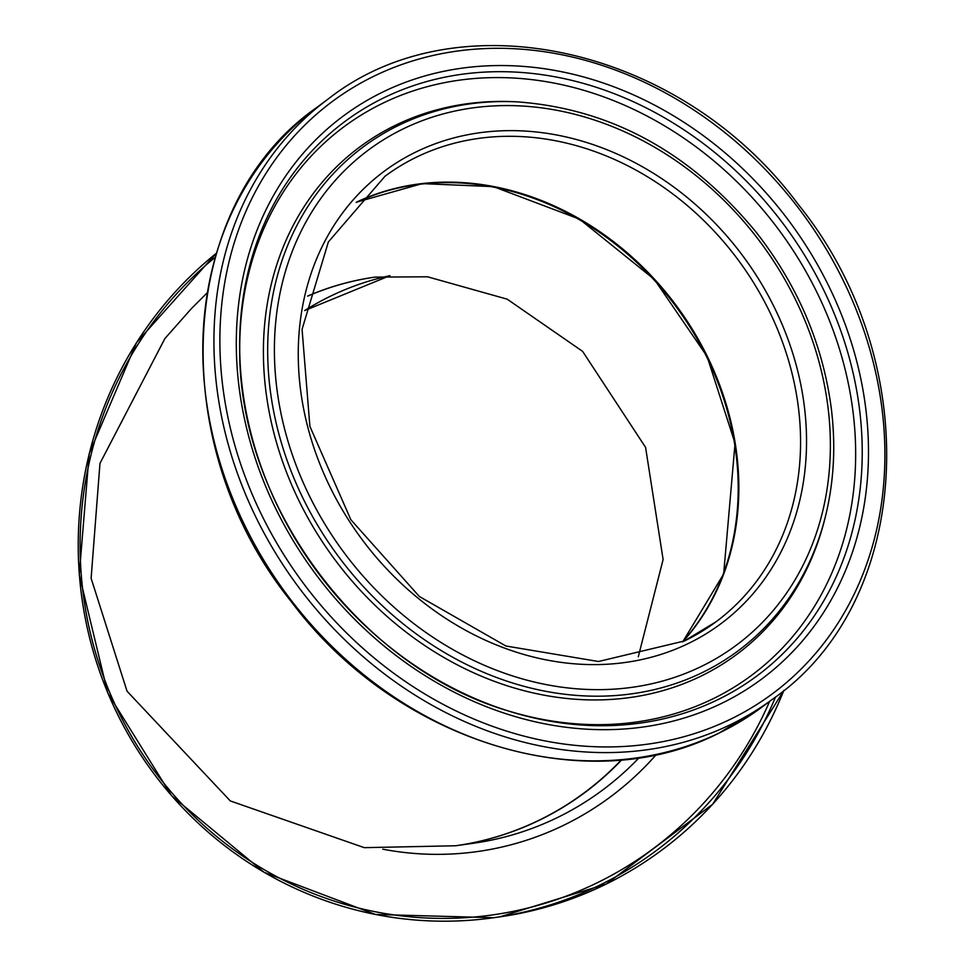 <?xml version="1.0" encoding="UTF-8"?>
<svg xmlns="http://www.w3.org/2000/svg" width="966" height="966" viewBox="0 0 966 966"><rect width="100%" height="100%" fill="white"/><g stroke="black" fill="none" stroke-linecap="round" stroke-linejoin="round"><path stroke-width="1.45" d="M621.416 759.844A296.816 288.532 81.9 0 1 455.602 845.769L364.303 847.665L230.306 800.935L127.041 691.197L91.118 578.296L99.969 463.378L164.86 338.607L191.497 308.504L207.062 292.976M638.297 656.747L663.111 559.519L645.578 447.379L582.631 351.395L507.198 299.17L427.527 276.795L374.977 277.109A277.532 269.78 -98.1 0 0 307.707 296.043M356.188 202.462A277.532 233.639 -126.6 0 1 675.669 306.089A277.532 233.639 -126.6 0 1 682.455 641.883M307.683 296.151A277.532 269.78 81.9 0 1 375.025 277.109M389.926 275.672A277.532 269.78 -98.1 0 0 304.676 310.557L389.926 275.672M639.13 757.694A296.816 288.532 81.9 0 1 558.263 817.139A296.816 288.532 81.9 0 1 473.714 843.209L455.771 845.757A296.816 288.532 -98.1 0 0 455.952 845.721A296.816 288.532 -98.1 0 0 540.501 819.663A296.816 288.532 -98.1 0 0 621.742 759.819M783.824 690.424A373.395 362.975 81.9 0 1 606.165 884.071A373.395 362.975 81.9 0 1 499.796 916.855L493.831 917.7A373.395 362.975 -98.1 0 0 600.2 884.916A373.395 362.975 -98.1 0 0 775.529 696.993M216.275 253.346A373.395 362.975 -98.1 0 0 107.854 692.936A373.395 362.975 -98.1 0 0 493.831 917.7L375.472 914.464L264.129 872.322L171.61 795.755L107.721 692.912L79.248 574.685L89.21 453.622L136.568 342.556L216.287 253.285M769.624 701.401A370.473 360.125 81.9 0 1 597.978 882.405A370.473 360.125 81.9 0 1 135.928 743.627A370.473 360.125 81.9 0 1 215.08 257.403M382.814 849.186A305.606 297.081 -98.1 0 0 564.917 824.662A305.606 297.081 -98.1 0 0 656.312 754.555M682.817 641.714A277.532 233.639 53.4 0 0 676.309 305.618A277.532 233.639 53.4 0 0 356.454 202.16M715.903 621.875L684.29 641.001L598.461 661.505L505.894 646L419.365 596.493L350.863 519.744L309.893 426.38L302.068 329.309L328.355 241.959L385.011 176.235A277.532 233.639 -126.6 0 1 738.036 259.769A277.532 233.639 -126.6 0 1 715.903 621.875A277.532 233.639 -126.6 0 1 684.085 641.134M688.166 643.585A281.975 237.382 53.4 0 0 670.537 184.699A281.975 237.382 53.4 0 0 298.458 364.593A281.975 237.382 53.4 0 0 688.166 643.585M700.905 666.661A308.444 259.661 -126.6 0 1 274.622 361.489A308.444 259.661 -126.6 0 1 681.622 164.715A308.444 259.661 -126.6 0 1 700.905 666.661M730.042 719.441A368.952 310.605 -126.6 0 1 220.139 354.401A368.952 310.605 -126.6 0 1 706.979 119.035A368.952 310.605 -126.6 0 1 730.042 719.441M730.26 724.754A373.395 314.348 53.4 0 0 773.054 698.853C913.8 600.985 925.609 361.767 798.254 204.442C681.573 46.682 458.319 -3.61 327.86 99.257A373.395 314.348 53.4 0 0 281.178 562.031A373.395 314.348 53.4 0 0 730.26 724.754M719.127 733.013A373.395 314.348 -126.6 0 1 270.057 570.29A373.395 314.348 -126.6 0 1 316.727 107.516C176.138 205.311 164.172 444.167 291.201 601.516C395.855 741.888 586.495 800.826 718.921 733.146L761.933 707.112A373.395 314.348 -126.6 0 1 719.127 733.013M721.264 703.538A350.718 295.258 53.4 0 0 699.348 132.789A350.718 295.258 53.4 0 0 236.549 356.539A350.718 295.258 53.4 0 0 721.264 703.538M701.896 672.783A314.022 264.358 53.4 0 0 825.302 516.955C833.875 482.529 835.904 446.63 831.4 409.27C823.092 344.934 798.073 285.984 756.354 232.444C690.412 152.217 610.657 108.687 517.1 101.853A314.022 264.358 53.4 0 0 284.004 451.291A314.022 264.358 53.4 0 0 701.896 672.783M517.1 101.853L514.443 101.732A316.063 266.085 53.4 0 0 279.838 453.44A316.063 266.085 53.4 0 0 700.447 676.381A316.063 266.085 53.4 0 0 824.662 519.527L825.302 516.955M717.255 699.964A345.381 290.766 -126.6 0 1 506.957 710.541A345.381 290.766 -126.6 0 1 239.701 350.61A345.381 290.766 -126.6 0 1 698.889 140.239A345.381 290.766 -126.6 0 1 717.255 699.964M505.556 710.082A341.71 287.675 53.4 0 0 712.22 699.179A341.71 287.675 53.4 0 0 694.675 145.854A341.71 287.675 53.4 0 0 239.737 352.083M783.969 690.292L712.703 804.207L606.225 884.047L499.796 916.855M682.805 641.726L723.655 573.997L735.054 443.346L707.064 356.418L654.417 279.476L579.528 219.149L493.481 186.643L422.202 183.625L356.442 202.184M327.86 99.257L316.727 107.516M773.054 698.853L761.933 707.112M506.957 710.541C359.63 666.637 239.121 504.312 239.701 350.61"/></g></svg>
